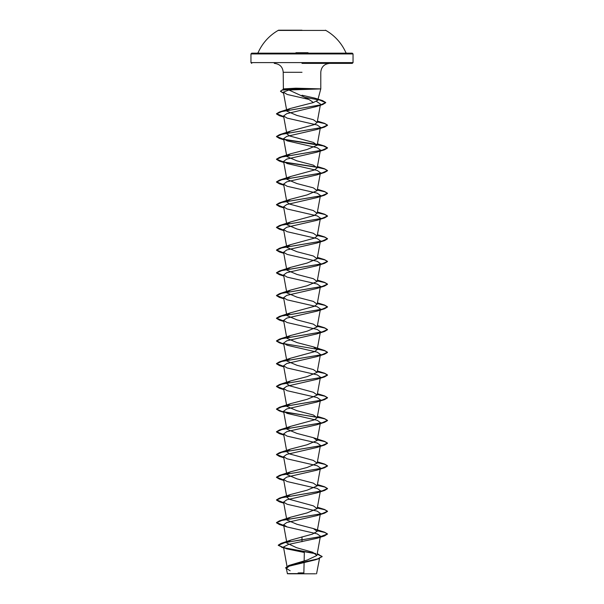 <?xml version="1.0" encoding="UTF-8"?>
<svg xmlns="http://www.w3.org/2000/svg" width="604" height="604" viewBox="0 0 604 604"><rect width="100%" height="100%" fill="white"/><g stroke="black" fill="none" stroke-linecap="round" stroke-linejoin="round"><path stroke-width="0.91" d="M325.45 30.426L278.55 30.426M302 30.2L278.55 30.2L302 30.2M308.055 52.714L295.945 52.714M304.695 53.937L353.046 53.937L352.275 53.167L297.198 53.167M288.425 573.8L315.575 573.8M300.898 573.634C282.951 573.626 283.321 573.611 302 573.604L303.85 573.574M283.691 89.739L285.805 88.901L283.216 88.901L295.892 88.199L320.784 88.901L288.931 89.996L302 96.044C306.809 98.12 310.584 100.302 313.325 102.567L317.742 100.256L314.835 98.135L302 95.236M316.315 88.992L295.167 88.992L295.96 89.649M302 63.375L352.275 63.375L302 63.375M320.037 536.797L316.881 538.33L288.682 544.37L283.48 547.005L286.56 548.825L304.333 552.471L304.144 560.859M304.106 562.528L303.865 572.909A102.084 102.084 0 0 0 298.097 572.97M317.191 553.921L322.128 556.465L318.399 558.723L288.803 565.487L307.383 559.976L316.911 555.461L312.698 552.26L296.609 547.707L286.923 543.177M287.277 542.12L291.128 539.999L312.494 534.102L317.168 531.339L313.348 528.56L296.919 524.272L286.832 519.984M286.93 519.395L290.652 517.205L307.089 512.917L317.168 508.628L313.348 505.842L289.799 499.417L286.832 497.273M286.93 496.677L290.652 494.487L307.081 490.206L317.168 485.918L313.348 483.132L296.911 478.844L286.832 474.555M286.93 473.966L290.652 471.777L307.089 467.488L317.16 463.2L313.348 460.414L289.784 453.981L286.832 451.845M286.93 451.248L290.652 449.059L307.089 444.771L317.168 440.49L313.348 437.704L296.926 433.415L286.84 429.127M286.93 428.538L290.652 426.349L314.216 419.916L317.168 417.772L313.348 414.993L296.919 410.705L286.832 406.416L283.578 388.531L287.127 390.69L317.206 397.591L320.422 399.893M286.93 405.828L290.652 403.631L307.089 399.342L317.16 395.061L313.348 392.275L289.792 385.843L286.832 383.706M286.93 383.11L290.652 380.92L307.089 376.632L317.168 372.343L313.348 369.565L296.911 365.277L286.84 360.988M286.93 360.399L290.652 358.202L314.208 351.777L317.168 349.633L313.348 346.847L296.919 342.559L286.832 338.278M286.93 337.681L290.652 335.492L307.089 331.203L317.16 326.915L313.348 324.137L296.919 319.848L286.832 315.56L283.578 297.681L287.119 299.833L317.206 306.734L320.422 309.037M286.93 314.971L290.652 312.774L314.208 306.349L317.168 304.205L313.348 301.419L296.911 297.13L286.832 292.849L283.578 274.963L287.119 277.115L317.206 284.016L320.422 286.319M286.93 292.253L290.66 290.063L307.081 285.775L317.168 281.494L313.348 278.708L296.919 274.42L286.862 270.131M286.945 269.543L290.652 267.353L307.089 263.065L317.168 258.776L313.34 255.99L296.919 251.709L286.84 247.421L283.578 229.535L287.119 231.694L317.198 238.588L320.422 240.89M286.93 246.825L290.652 244.635L314.216 238.203L317.168 236.066L313.348 233.28L296.904 228.992L286.832 224.703M286.93 224.114L290.66 221.925L314.208 215.492L317.145 213.348L313.348 210.562L289.784 204.129L286.832 201.993M286.93 201.404L290.652 199.207L307.089 194.918L317.168 190.637L313.333 187.852L296.919 183.563L286.84 179.282M286.93 178.686L290.652 176.496L314.208 170.064L317.168 167.92L313.348 165.141L296.911 160.853L286.832 156.564L283.578 138.678L287.119 140.838L317.213 147.738L320.422 150.041L317.168 167.92M286.93 155.975L290.652 153.778L307.081 149.498L317.16 145.209L313.348 142.423L289.792 135.998L286.84 133.854L283.578 115.968L287.119 118.12L317.198 125.02L320.422 127.323M286.93 133.257L290.652 131.068L314.201 124.643L317.168 122.491L313.348 119.713L296.919 115.424L286.832 111.136L283.367 92.118L287.194 94.473L308.712 99.388M286.915 110.57L290.388 108.463L313.325 102.567M288.931 89.996L283.367 92.118M316.466 101.389L320.513 104.107M319.69 105.119L316.677 106.47L286.741 113.68L283.578 115.968M320.037 127.95L316.873 129.482L286.794 136.383L283.578 138.678M320.037 150.66L316.881 152.193L286.794 159.094L283.578 161.396L287.119 163.548L317.206 170.449L320.422 172.752M320.037 173.378L316.881 174.903L286.779 181.812L283.578 184.107L287.127 186.266L317.206 193.167L320.422 195.469M320.037 196.089L316.881 197.621L286.794 204.522L283.578 206.825L287.119 208.976L317.213 215.885L320.422 218.18L317.168 236.066M320.037 218.807L316.881 220.332L286.787 227.24L283.578 229.535M320.037 241.517L316.881 243.05L286.787 249.95L283.578 252.253L287.119 254.405L317.221 261.313L320.422 263.608L317.168 281.487M320.037 264.235L316.881 265.76L286.802 272.661L283.578 274.963M320.037 286.945L316.873 288.478L286.779 295.379L283.578 297.681M320.037 309.663L316.873 311.188L286.802 318.089L283.578 320.392L287.127 322.544L317.221 329.452L320.422 331.747M320.037 332.374L316.873 333.906L286.779 340.807L283.578 343.102L287.127 345.262L317.198 352.155L320.422 354.465M320.037 355.084L316.881 356.617L286.787 363.517L283.578 365.82L287.127 367.972L317.221 374.88L320.422 377.175M320.037 377.802L316.881 379.327L286.794 386.228L283.578 388.531M320.037 400.512L316.881 402.045L286.779 408.946L283.578 411.249L287.119 413.4L317.206 420.301L320.422 422.604M320.037 423.23L316.873 424.755L286.794 431.656L283.578 433.959L287.119 436.118L317.213 443.019L320.422 445.314L317.168 463.2M320.037 445.941L316.873 447.473L286.794 454.374L283.578 456.677L287.119 458.829L317.206 465.729L320.422 468.032L317.168 485.918M320.037 468.659L316.881 470.184L286.787 477.092L283.578 479.387L287.119 481.539L317.213 488.447L320.422 490.742M320.037 491.369L316.881 492.902L286.802 499.795L283.578 502.105L287.119 504.257L317.213 511.158L320.422 513.46L317.168 531.339M320.037 514.087L316.881 515.612L286.779 522.52L283.578 524.816L287.119 526.967L317.198 533.868L320.422 536.171L316.911 555.454M317.16 554.102L322.128 556.654L316.088 559.659L289.233 566.152L286.326 568.432L290.154 570.795M302 536.865L302 539.636L281.147 543.358L278.255 545.14L283.593 547.632M284.099 547.753L315.363 553.468M288.803 565.487L285.481 567.964L288.735 565.699L318.421 558.904M302 541.72L302 539.825L324.559 535.907L327.519 533.959L320.044 536.797L285.005 542.573L278.255 545.329L283.631 547.828M284.643 548.07L315.832 553.77M327.519 533.959L324.559 532.199L317.304 530.599M283.676 525.382L276.481 522.596L279.441 520.844L322.098 513.642L327.519 511.241L324.559 509.482L317.304 507.889M283.676 502.671L276.481 499.886L279.441 498.126L322.098 490.931L327.519 488.53L324.559 486.771L317.304 485.171M283.676 479.954L276.481 477.175L279.433 475.416L322.098 468.213L327.519 465.812L324.567 464.061L317.304 462.46M283.676 457.243L276.481 454.457L279.433 452.698L322.098 445.503L327.519 443.102L324.567 441.343L317.304 439.75M283.676 434.525L276.481 431.747L279.433 429.988L322.098 422.785L327.519 420.384L324.567 418.632L281.902 411.43L276.481 409.029L279.441 407.27L322.098 400.075L327.519 397.674L324.559 395.914L317.304 394.321M283.676 389.097L276.481 386.318L279.441 384.559L322.098 377.357L327.519 374.963L324.559 373.204L317.304 371.603M283.676 366.386L276.481 363.6L279.441 361.841L322.106 354.646L327.519 352.245L324.559 350.486L281.894 343.291L276.481 340.89L279.441 339.131L322.106 331.928L327.519 329.535L324.559 327.776L317.304 326.175M283.676 320.958L276.481 318.172L279.441 316.421L322.106 309.218L327.519 306.817L324.559 305.058L317.304 303.465M283.676 298.248L276.481 295.462L279.441 293.703L322.106 286.507L327.519 284.106L324.559 282.347L317.304 280.747M283.676 275.53L276.481 272.744L279.441 270.992L322.106 263.789L327.519 261.389L324.559 259.629L317.304 258.036M283.676 252.819L276.481 250.033L279.441 248.274L322.098 241.079L327.519 238.678L324.559 236.919L317.304 235.326M283.676 230.101L276.481 227.323L279.441 225.564L322.098 218.361L327.519 215.96L324.559 214.209L317.304 212.608M283.676 207.391L276.481 204.605L279.441 202.846L322.098 195.651L327.519 193.25L324.559 191.491L317.304 189.898M283.676 184.673L276.481 181.895L279.441 180.135L322.098 172.933L327.519 170.539L324.567 168.78L317.304 167.18M316.934 167.119L283.963 162.023M283.676 161.963L276.481 159.177L279.433 157.417L322.098 150.222L327.519 147.821L324.567 146.062L317.304 144.469M316.934 144.401L283.963 139.305M283.676 139.245L276.481 136.466L279.433 134.707L322.098 127.504L327.519 125.111L324.567 123.352L317.304 121.751M283.676 116.534L276.481 113.748L279.433 111.997L320.724 104.877L325.73 102.506L322.498 100.581L314.835 98.135M283.54 93.084L280.52 91.159L282.355 89.86L295.167 88.803L281.97 90.17L280.52 91.159M327.519 534.147L324.816 532.464L317.266 530.788M283.714 525.578L279.441 524.544L276.481 522.792L281.894 520.391L324.559 513.189L327.519 511.429L324.816 509.753L317.266 508.07M283.714 502.868L279.441 501.833L276.481 500.074L281.894 497.673L324.559 490.478L327.519 488.719L324.816 487.035L317.266 485.359M283.714 480.15L279.441 479.123L276.481 477.364L281.894 474.963L324.559 467.76L327.519 466.001L324.816 464.325L317.266 462.641M283.714 457.439L279.441 456.405L276.481 454.646L281.894 452.245L324.559 445.05L327.519 443.291L324.816 441.607L317.266 439.931M283.714 434.721L279.441 433.695L276.481 431.936L281.894 429.535L324.559 422.332L327.519 420.58L324.816 418.897L317.266 417.213M317.07 417.183L284.273 412.124M283.714 412.011L279.441 410.977L276.481 409.218L281.894 406.817L324.559 399.621L327.519 397.862L324.816 396.186L317.266 394.503M283.714 389.293L279.441 388.266L276.481 386.507L281.902 384.106L324.559 376.904L327.519 375.152L324.816 373.468L317.266 371.792M283.714 366.583L279.441 365.548L276.481 363.789L281.902 361.388L324.567 354.193L327.519 352.434L324.816 350.758L317.266 349.074M283.714 343.872L279.433 342.838L276.481 341.079L281.902 338.678L324.567 331.475L327.519 329.724L324.816 328.04L317.266 326.364M283.714 321.154L279.433 320.12L276.481 318.361L281.902 315.968L324.567 308.765L327.519 307.006L324.816 305.33L317.266 303.646M283.714 298.444L279.433 297.41L276.481 295.65L281.902 293.25L324.559 286.054L327.519 284.295L324.816 282.612L317.266 280.935M283.714 275.726L279.441 274.692L276.481 272.94L281.902 270.539L324.559 263.336L327.519 261.577L324.816 259.901L317.266 258.218M283.714 253.016L279.441 251.981L276.481 250.222L281.902 247.821L324.559 240.626L327.519 238.867L324.816 237.183L317.266 235.507M283.714 230.298L279.441 229.271L276.481 227.512L281.902 225.111L324.559 217.908L327.519 216.149L324.816 214.473L317.266 212.789M283.714 207.587L279.441 206.553L276.481 204.794L281.894 202.393L324.559 195.198L327.519 193.439L324.816 191.755L317.266 190.079M283.714 184.869L279.441 183.843L276.481 182.083L281.894 179.682L324.559 172.48L327.519 170.728L324.816 169.044L317.266 167.361M317.07 167.331L284.273 162.272M283.714 162.159L279.441 161.125L276.481 159.365L281.894 156.972L324.559 149.769L327.519 148.01L323.283 145.896L284.265 139.554M283.714 139.448L279.441 138.414L276.481 136.655L281.894 134.254L324.559 127.059L327.519 125.3L324.816 123.616L317.266 121.94M283.714 116.731L279.441 115.696L276.481 113.937L281.743 111.581L322.762 104.507L325.73 102.695L319.622 100.022L304.786 97.35M283.578 93.288L280.52 91.347M316.239 88.803L295.167 88.803L295.892 88.199M306.802 53.167L251.725 53.167L250.954 53.937L299.305 53.937M352.275 63.375L353.046 62.612L353.046 53.937L250.954 53.937L250.954 62.612L353.046 62.612L250.954 62.612L251.725 63.375M302 72.306L283.216 72.306L302 72.306M346.605 53.167L345.903 52.714A47.98 47.98 0 0 0 325.45 30.2M278.55 30.2A47.98 47.98 0 0 0 258.097 52.714L257.395 53.167M316.556 573.8L319.705 557.5M283.389 89.558L283.216 72.306C282.74 66.931 279.758 63.956 274.284 63.375M317.742 100.256L320.784 88.901L320.784 72.306C321.26 66.931 324.242 63.956 329.716 63.375M287.255 567.737L283.48 547.005M286.628 541.584L283.578 524.816M286.583 518.594L283.578 502.105M317.168 508.628L320.233 491.815M286.583 495.884L283.578 479.387M286.583 473.166L283.578 456.677M286.583 450.456L283.578 433.959M317.168 440.49L320.233 423.676M286.583 427.738L283.578 411.249M317.168 417.772L320.233 400.958M317.168 395.061L320.233 378.247M286.583 382.317L283.578 365.82M317.168 372.343L320.233 355.529M286.583 359.599L283.578 343.102M317.168 349.633L320.233 332.819M286.583 336.889L283.578 320.392M317.168 326.915L320.233 310.101M317.168 304.205L320.233 287.391M286.832 270.139L283.578 252.253M317.168 258.776L320.233 241.962M286.583 223.314L283.578 206.825M317.168 213.348L320.233 196.534M286.583 200.603L283.578 184.107M317.168 190.637L320.233 173.824M286.583 177.886L283.578 161.396M317.168 145.209L320.233 128.395M317.168 122.491L320.301 105.285M286.319 568.432L287.444 573.8M317.206 553.853L319.01 554.457M291.128 539.999L281.147 543.358M281.57 547.269L283.646 547.911M284.907 89.113L282.355 89.86M313.348 528.56L324.559 532.199M290.652 517.198L279.441 520.844M317.417 507.239L324.559 509.482M290.652 494.487L279.441 498.126M317.417 484.529L324.559 486.771M290.652 471.777L279.433 475.416M317.417 461.811L324.567 464.061M290.652 449.059L279.433 452.698M313.348 437.704L324.567 441.343M290.652 426.349L279.433 429.988M317.417 416.382L324.567 418.632M290.652 403.631L279.441 407.27M317.417 393.672L324.559 395.914M290.652 380.92L279.441 384.559M317.417 370.954L324.559 373.204M290.652 358.202L279.441 361.841M313.348 346.847L324.559 350.486M290.652 335.492L279.441 339.131M317.417 325.526L324.559 327.776M290.652 312.774L279.441 316.421M317.417 302.815L324.559 305.058M290.66 290.063L279.441 293.703M317.417 280.097L324.559 282.347M290.652 267.353L279.441 270.992M317.417 257.387L324.559 259.629M290.652 244.635L279.441 248.274M317.417 234.677L324.559 236.919M290.66 221.925L279.441 225.564M317.417 211.959L324.559 214.209M290.652 199.207L279.441 202.846M317.417 189.248L324.559 191.491M290.652 176.496L279.441 180.135M317.417 166.53L324.567 168.78M290.652 153.778L279.433 157.417M317.417 143.82L324.567 146.062M290.652 131.068L279.433 134.707M317.417 121.102L324.567 123.352M290.388 108.463L279.433 111.997M316.677 106.47L322.762 104.507M283.767 117.04L279.441 115.696M316.881 129.482L324.559 127.059M283.767 139.75L279.441 138.414M316.881 152.193L324.559 149.769M283.767 162.468L279.441 161.125M316.881 174.903L324.559 172.48M283.767 185.179L279.441 183.843M316.881 197.621L324.559 195.198M283.767 207.889L279.441 206.553M316.881 220.332L324.559 217.908M283.767 230.607L279.441 229.271M316.881 243.05L324.559 240.626M283.767 253.318L279.441 251.981M316.881 265.76L324.559 263.336M283.767 276.036L279.441 274.692M316.873 288.478L324.559 286.054M283.767 298.746L279.433 297.41M316.873 311.188L324.567 308.765M283.767 321.464L279.433 320.12M316.873 333.906L324.567 331.475M283.767 344.174L279.433 342.838M316.881 356.617L324.567 354.193M283.767 366.892L279.441 365.548M316.881 379.327L324.559 376.904M283.767 389.603L279.441 388.266M316.881 402.045L324.559 399.621M283.767 412.321L279.441 410.977M316.873 424.755L324.559 422.332M283.767 435.031L279.441 433.695M316.873 447.473L324.559 445.05M283.767 457.741L279.441 456.405M316.881 470.184L324.559 467.76M283.767 480.459L279.441 479.123M316.881 492.902L324.559 490.478M283.767 503.17L279.441 501.833M316.881 515.612L324.559 513.189M287.119 526.967L279.441 524.544M316.881 538.33L324.559 535.907"/></g></svg>

